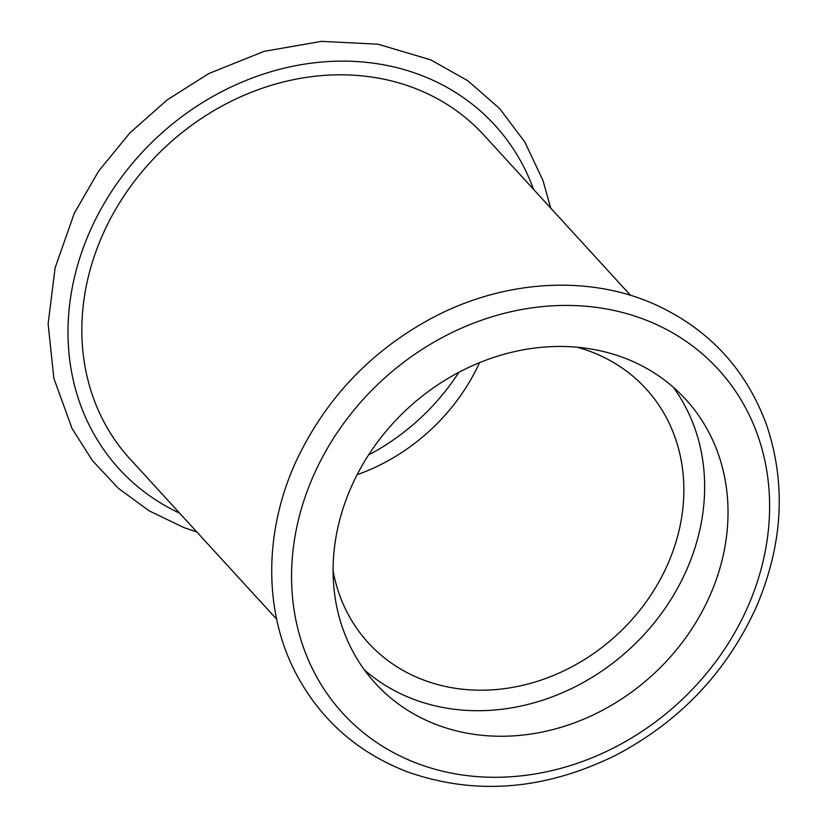 <?xml version="1.0" encoding="UTF-8"?>
<svg xmlns="http://www.w3.org/2000/svg" width="827" height="827" viewBox="0 0 827 827"><rect width="100%" height="100%" fill="white"/><g stroke="black" fill="none" stroke-linecap="round" stroke-linejoin="round"><path stroke-width="1.24" d="M458.882 372.315A210.337 180.937 -42.5 0 1 368.511 455.015M276.652 619.196L130.056 458.995A239.851 206.336 -42.5 0 1 167.705 144.859A239.851 206.336 -42.5 0 1 483.95 135.152L630.546 295.342M437.411 724.979A210.337 180.937 -42.5 0 1 375.386 683.36A210.337 180.937 -42.5 0 1 408.404 407.887A210.337 180.937 -42.5 0 1 685.728 399.369A210.337 180.937 -42.5 0 1 681.903 642.93A210.337 180.937 -42.5 0 1 437.411 724.979M673.323 387.253A210.337 180.937 -42.5 0 1 652.286 625.233A210.337 180.937 -42.5 0 1 414.038 699.435A210.337 180.937 -42.5 0 1 364.418 669.942M577.329 347.268A188.194 161.896 -42.5 0 1 646.021 388.783A188.194 161.896 -42.5 0 1 642.6 606.698A188.194 161.896 -42.5 0 1 423.837 680.114A188.194 161.896 -42.5 0 1 368.356 642.879A188.194 161.896 -42.5 0 1 333.074 570.785M479.526 362.691A188.194 161.896 -42.5 0 1 357.099 474.719M179.676 513.216A254.613 219.031 -42.5 0 1 159.135 135.494A254.613 219.031 -42.5 0 1 533.56 189.362M417.8 763.631A254.613 219.031 -42.5 0 1 404.393 361.75A254.613 219.031 -42.5 0 1 769.482 498.722A254.613 219.031 -42.5 0 1 417.8 763.631M550.741 208.146L542.977 180.503L524.856 142.068L499.508 108.44L467.782 80.726L430.722 59.844L378.042 44.213L321.558 41.35L264.164 51.326L208.776 73.572L167.126 99.933L130.035 132.754L98.744 170.941L74.316 213.232L55.089 267.927L48.121 323.884L53.858 378.332L72.073 428.551L92.51 460.691L118.457 488.385L149.232 510.89L183.976 527.605L196.857 531.988M407.535 771.901C475.432 795.739 544.879 790.167 615.877 755.185C679.67 721.547 726.375 672.392 756.002 607.711C782.952 544.993 786.456 484.022 766.526 424.789C745.964 368.956 708.543 328.732 654.281 304.14C587.852 274.543 503.571 280.002 432.325 317.857C372.181 350.245 327.368 396.795 297.875 457.517C263.958 528.391 262.852 609.933 295.621 672.837C320.194 719.583 357.491 752.601 407.535 771.901"/></g></svg>
